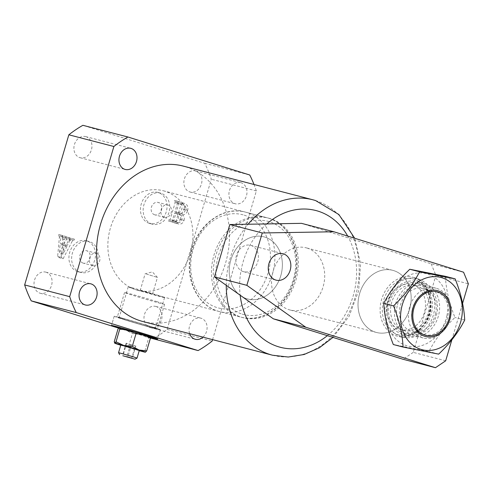 <?xml version="1.0" encoding="UTF-8"?>
<svg xmlns="http://www.w3.org/2000/svg" width="493" height="493" viewBox="0 0 493 493"><rect width="100%" height="100%" fill="white"/><g stroke="black" fill="none" stroke-linecap="round" stroke-linejoin="round"><path stroke-width="0.37" stroke-dasharray="2.46 1.85" d="M397.204 305.888A24.786 20.201 104.6 0 0 411.729 334.026A24.786 20.201 104.6 0 0 436.847 313.758A24.786 20.201 104.6 0 0 422.328 285.62A24.786 20.201 104.6 0 0 397.204 305.888M435.627 313.566A22.216 18.105 -75.4 0 1 412.271 331.542A22.216 18.105 -75.4 0 1 400.094 306.51A22.216 18.105 -75.4 0 1 423.45 288.534A22.216 18.105 -75.4 0 1 435.627 313.566M412.228 309.666A22.216 18.105 104.6 0 0 412.512 322.052A22.216 18.105 104.6 0 0 424.411 334.698A22.216 18.105 104.6 0 0 447.767 316.722A22.216 18.105 104.6 0 0 435.59 291.696A22.216 18.105 104.6 0 0 419.038 296.94A22.216 18.105 104.6 0 0 412.228 309.666M446.886 315.748A37.332 30.424 104.6 0 0 425.009 273.368A37.332 30.424 104.6 0 0 387.165 303.898A37.332 30.424 104.6 0 0 409.048 346.277A37.332 30.424 104.6 0 0 446.886 315.748M445.382 276.326C446.023 289.354 449.209 303.078 454.94 317.492C443.743 328.172 435.066 339.535 428.904 351.589L393.315 344.527M438.678 354.134L428.904 351.589M464.708 320.031L454.94 317.492M270.3 218.627A51.383 41.874 104.6 0 0 268.722 218.177A51.383 41.874 104.6 0 0 215.527 256.403A51.383 41.874 104.6 0 0 241.287 317.19A51.383 41.874 104.6 0 0 242.864 317.64A51.383 41.874 104.6 0 0 296.059 279.414A51.383 41.874 104.6 0 0 270.3 218.627M164.909 191.235A51.383 41.874 104.6 0 0 163.331 190.779A51.383 41.874 104.6 0 0 110.136 229.005A51.383 41.874 104.6 0 0 135.902 289.798A51.383 41.874 104.6 0 0 137.479 290.248A51.383 41.874 104.6 0 0 190.674 252.022A51.383 41.874 104.6 0 0 164.909 191.235M141.386 290.667L152.547 294.044L141.386 290.667M146.279 274.034L157.44 277.411L146.279 274.034M83.107 263.102A6.421 5.232 -75.4 0 1 79.884 255.503A6.421 5.232 -75.4 0 1 86.534 250.727A6.421 5.232 -75.4 0 1 86.731 250.783A6.421 5.232 -75.4 0 1 89.954 258.381A6.421 5.232 -75.4 0 1 83.305 263.157A6.421 5.232 -75.4 0 1 83.107 263.102M92.832 265.635A6.421 5.232 -75.4 0 1 89.615 258.036A6.421 5.232 -75.4 0 1 96.264 253.254A6.421 5.232 -75.4 0 1 96.462 253.31A6.421 5.232 -75.4 0 1 99.678 260.908A6.421 5.232 -75.4 0 1 93.029 265.69A6.421 5.232 -75.4 0 1 92.832 265.635M154.629 214.794A6.421 5.232 -75.4 0 1 151.413 207.196A6.421 5.232 -75.4 0 1 158.062 202.413A6.421 5.232 -75.4 0 1 158.259 202.469A6.421 5.232 -75.4 0 1 161.476 210.073A6.421 5.232 -75.4 0 1 154.827 214.849A6.421 5.232 -75.4 0 1 154.629 214.794M164.36 217.321A6.421 5.232 -75.4 0 1 161.137 209.722A6.421 5.232 -75.4 0 1 167.786 204.946A6.421 5.232 -75.4 0 1 167.984 205.002A6.421 5.232 -75.4 0 1 171.207 212.6A6.421 5.232 -75.4 0 1 164.557 217.376A6.421 5.232 -75.4 0 1 164.36 217.321M149.206 223.329A16.059 13.083 -75.4 0 1 141.158 204.336A16.059 13.083 -75.4 0 1 157.778 192.387A16.059 13.083 -75.4 0 1 158.271 192.529A16.059 13.083 -75.4 0 1 166.326 211.528A16.059 13.083 -75.4 0 1 149.699 223.471A16.059 13.083 -75.4 0 1 149.206 223.329M151.912 224.032A16.059 13.083 -75.4 0 1 143.857 205.039A16.059 13.083 -75.4 0 1 160.484 193.09A16.059 13.083 -75.4 0 1 160.977 193.231A16.059 13.083 -75.4 0 1 169.025 212.23A16.059 13.083 -75.4 0 1 152.405 224.173A16.059 13.083 -75.4 0 1 151.912 224.032M77.684 271.643A16.059 13.083 -75.4 0 1 69.63 252.644A16.059 13.083 -75.4 0 1 86.257 240.701A16.059 13.083 -75.4 0 1 86.75 240.843A16.059 13.083 -75.4 0 1 94.798 259.836A16.059 13.083 -75.4 0 1 78.177 271.785A16.059 13.083 -75.4 0 1 77.684 271.643M80.384 272.346A16.059 13.083 -75.4 0 1 72.335 253.347A16.059 13.083 -75.4 0 1 88.956 241.404A16.059 13.083 -75.4 0 1 89.449 241.545A16.059 13.083 -75.4 0 1 97.503 260.538A16.059 13.083 -75.4 0 1 80.877 272.487A16.059 13.083 -75.4 0 1 80.384 272.346M122.572 318.429A18.95 0.431 -163.6 0 0 119.14 317.677A18.95 0.431 -163.6 0 0 131.674 321.793A18.95 0.431 -163.6 0 0 152.066 327.629A18.95 0.431 -163.6 0 0 155.498 328.381A18.95 0.431 -163.6 0 0 142.964 324.265A18.95 0.431 -163.6 0 0 122.572 318.429M131.637 287.629A18.95 0.431 -163.6 0 0 128.205 286.877A18.95 0.431 -163.6 0 0 140.745 290.993A18.95 0.431 -163.6 0 0 161.131 296.829A18.95 0.431 -163.6 0 0 164.563 297.581A18.95 0.431 -163.6 0 0 152.029 293.464A18.95 0.431 -163.6 0 0 131.637 287.629M118.758 328.024A24.089 0.548 -163.6 0 0 150.297 337.304A24.089 0.548 -163.6 0 1 121.087 328.757A24.089 0.548 -163.6 0 1 118.758 328.024M118.573 317.184A24.089 0.548 -163.6 0 0 114.21 316.229A24.089 0.548 -163.6 0 0 130.146 321.461A24.089 0.548 -163.6 0 0 156.065 328.874A24.089 0.548 -163.6 0 0 160.428 329.829A24.089 0.548 -163.6 0 0 144.492 324.597A24.089 0.548 -163.6 0 0 118.573 317.184M307.194 248.115A32.119 26.172 104.6 0 0 306.208 247.831A32.119 26.172 104.6 0 0 272.962 271.723A32.119 26.172 104.6 0 0 289.064 309.715A32.119 26.172 104.6 0 0 290.05 309.998A32.119 26.172 104.6 0 0 323.297 286.106A32.119 26.172 104.6 0 0 307.194 248.115M246.728 298.709A32.119 26.172 -75.4 0 1 230.625 260.717A32.119 26.172 -75.4 0 1 263.872 236.825A32.119 26.172 -75.4 0 1 264.858 237.108A32.119 26.172 -75.4 0 1 280.961 275.1A32.119 26.172 -75.4 0 1 247.714 298.992A32.119 26.172 -75.4 0 1 246.728 298.709A32.119 26.172 -75.4 0 1 230.625 260.717A32.119 26.172 -75.4 0 1 263.872 236.825A32.119 26.172 -75.4 0 1 264.858 237.108A32.119 26.172 -75.4 0 1 280.961 275.1A32.119 26.172 -75.4 0 1 247.714 298.992A32.119 26.172 -75.4 0 1 246.728 298.709M46.126 272.222A10.92 8.899 104.6 0 0 45.794 272.13A10.92 8.899 104.6 0 0 34.492 280.252A10.92 8.899 104.6 0 0 39.964 293.169A10.92 8.899 104.6 0 0 40.297 293.267A10.92 8.899 104.6 0 0 51.605 285.139A10.92 8.899 104.6 0 0 46.126 272.222M202.98 337.138A10.92 8.899 104.6 0 0 207.042 326.415A10.92 8.899 104.6 0 0 201.144 318.238A10.92 8.899 104.6 0 0 200.805 318.139A10.92 8.899 104.6 0 0 191.45 322.163A10.92 8.899 104.6 0 0 189.657 333.675M156.102 306.529A10.92 8.899 104.6 0 0 155.77 306.43A10.92 8.899 104.6 0 0 144.467 314.552A10.92 8.899 104.6 0 0 149.94 327.475A10.92 8.899 104.6 0 0 150.273 327.568A10.92 8.899 104.6 0 0 161.581 319.446A10.92 8.899 104.6 0 0 156.102 306.529M241.028 182.706A10.92 8.899 104.6 0 0 240.695 182.613A10.92 8.899 104.6 0 0 229.393 190.736A10.92 8.899 104.6 0 0 234.865 203.652A10.92 8.899 104.6 0 0 235.198 203.751A10.92 8.899 104.6 0 0 246.506 195.629A10.92 8.899 104.6 0 0 241.028 182.706M195.992 171.003A10.92 8.899 104.6 0 0 195.659 170.905A10.92 8.899 104.6 0 0 184.351 179.027A10.92 8.899 104.6 0 0 189.83 191.943A10.92 8.899 104.6 0 0 190.162 192.042A10.92 8.899 104.6 0 0 201.464 183.92A10.92 8.899 104.6 0 0 195.992 171.003M86.016 136.697A10.92 8.899 104.6 0 0 85.683 136.604A10.92 8.899 104.6 0 0 74.375 144.726A10.92 8.899 104.6 0 0 79.854 157.643A10.92 8.899 104.6 0 0 80.186 157.735A10.92 8.899 104.6 0 0 91.488 149.613A10.92 8.899 104.6 0 0 86.016 136.697M142.816 321.498A80.291 65.427 104.6 0 0 225.936 261.771A80.291 65.427 104.6 0 0 185.682 166.788A80.291 65.427 104.6 0 0 183.217 166.086M66.272 238.045L66.327 239.481L63.813 244.343L60.282 243.246L60.707 238.55L61.717 236.628L62.463 236.856L62.79 235.734L58.735 234.465L58.402 235.592L58.913 235.753L59.407 237.09L57.638 256.452L59.536 257.759L68.743 240.029L69.772 239.136L70.505 239.364L70.838 238.242L65.994 236.732L65.661 237.854L69.87 238.982L69.926 240.418L66.327 239.481M153.058 338.87A120.434 98.144 -75.4 0 0 167.121 329.373L211.306 179.236A120.434 98.144 -75.4 0 0 204.731 163.3L82.898 125.302M118.653 328.141L150.402 338.044M184.154 209.352C184.783 205.581 183.544 203.233 180.426 202.309L174.319 200.404L173.986 201.532L174.861 201.803L175.163 202.629L170.171 219.582L169.382 220.069L168.606 219.823L168.273 220.95L177.659 223.686C180.567 224.82 182.7 223.705 184.043 220.359L180.444 219.422C181.116 216.938 180.549 215.096 178.749 213.894C181.362 213.894 183.162 212.378 184.154 209.352L187.753 210.289C188.388 206.518 187.149 204.17 184.031 203.245L180.426 202.309M184.031 203.245L177.924 201.341L177.591 202.469L178.466 202.74L178.762 203.566L173.776 220.519L173.074 221.03L168.606 219.823M172.205 220.759L171.878 221.887L177.659 223.686L174.054 222.75C176.962 223.884 179.095 222.768 180.444 219.422M212.582 339.634L256.342 190.945A120.434 98.144 104.6 0 0 254.018 184.487M167.121 329.373L212.156 341.082M256.342 190.945L211.306 179.236M204.731 163.3L249.766 175.009M69.926 240.418L67.412 245.28L63.813 244.343M67.412 245.28L60.282 243.246M63.887 244.183L64.312 239.487L60.707 238.55M64.312 239.487L65.322 237.564L61.717 236.628M65.322 237.564L62.463 236.856M66.062 237.792L66.395 236.671L62.79 235.734M66.395 236.671L58.735 234.465M62.34 235.401L62.007 236.529L58.402 235.592M62.007 236.529L58.913 235.753M62.519 236.689L63.012 238.027L59.407 237.09M63.012 238.027L61.243 257.389L57.638 256.452M61.243 257.389L63.141 258.696L59.536 257.759M63.141 258.696L72.348 240.966L68.743 240.029M72.348 240.966L73.371 240.073L69.772 239.136M73.371 240.073L70.505 239.364M74.11 240.301L74.443 239.179L70.838 238.242M74.443 239.179L65.994 236.732M69.599 237.669L69.266 238.791L65.661 237.854M69.266 238.791L69.87 238.982M67.023 246.389L62.944 254.148L63.72 245.36L67.023 246.389L63.418 245.452L59.339 253.211L60.115 244.423L63.418 245.452M62.944 254.148L59.339 253.211M63.72 245.36L60.115 244.423M177.924 201.341L174.319 200.404M177.591 202.469L173.986 201.532M178.466 202.74L174.861 201.803M178.762 203.566L175.163 202.629M173.776 220.519L170.171 219.582M171.878 221.887L168.273 220.95M184.043 220.359C184.715 217.875 184.154 216.033 182.348 214.831L178.749 213.894M182.348 214.831C184.967 214.831 186.767 213.315 187.753 210.289M180.222 214.658C181.966 215.638 182.472 217.321 181.744 219.699C180.925 222.152 179.489 223.046 177.425 222.386L176.272 222.029L176.063 221.221L178.183 214.017L180.222 214.658L176.623 213.722C178.367 214.701 178.873 216.384 178.139 218.763C177.326 221.215 175.884 222.109 173.819 221.449L172.667 221.092L172.458 220.285L174.577 213.087L176.623 213.722M177.69 222.46L173.819 221.449L177.69 222.46M181.671 203.738L183.433 204.293C185.559 205.187 186.218 207.017 185.411 209.784C184.524 212.902 182.823 214.122 180.309 213.457L178.509 212.896L181.048 204.275L181.671 203.738L179.828 203.356C181.96 204.25 182.62 206.08 181.806 208.847C180.919 211.965 179.218 213.186 176.704 212.52L174.91 211.959L177.443 203.338L178.065 202.802M180.617 213.543L176.704 212.52L180.617 213.543M183.433 204.293L179.828 203.356M181.048 204.275L177.443 203.338M178.509 212.896L174.91 211.959M185.411 209.784L181.806 208.847M181.744 219.699L178.139 218.763M178.183 214.017L174.577 213.087M176.063 221.221L172.458 220.285M176.272 222.029L172.667 221.092M436.89 288.46A25.691 20.94 -75.4 0 1 449.77 318.854A25.691 20.94 -75.4 0 1 423.173 337.97A25.691 20.94 -75.4 0 1 422.384 337.742A25.691 20.94 -75.4 0 1 409.504 307.349A25.691 20.94 -75.4 0 1 436.102 288.232A25.691 20.94 -75.4 0 1 436.89 288.46M402.571 332.59A25.691 20.94 104.6 0 0 403.36 332.818A25.691 20.94 104.6 0 0 429.958 313.702A25.691 20.94 104.6 0 0 417.072 283.309A25.691 20.94 104.6 0 0 416.283 283.081A25.691 20.94 104.6 0 0 389.686 302.197A25.691 20.94 104.6 0 0 402.571 332.59M403.249 330.279A23.282 18.974 104.6 0 0 403.964 330.483A23.282 18.974 104.6 0 0 428.066 313.166A23.282 18.974 104.6 0 0 416.394 285.62A23.282 18.974 104.6 0 0 415.679 285.416A23.282 18.974 104.6 0 0 391.578 302.733A23.282 18.974 104.6 0 0 403.249 330.279M399.644 329.342A23.282 18.974 104.6 0 0 400.359 329.546A23.282 18.974 104.6 0 0 424.467 312.229A23.282 18.974 104.6 0 0 412.789 284.683A23.282 18.974 104.6 0 0 412.074 284.479A23.282 18.974 104.6 0 0 387.973 301.796A23.282 18.974 104.6 0 0 399.644 329.342M393.667 270.589A32.119 26.172 -75.4 0 1 394.221 270.774A32.119 26.172 -75.4 0 1 409.93 307.977A32.119 26.172 -75.4 0 1 378.088 332.824A32.119 26.172 -75.4 0 1 376.523 332.479A32.119 26.172 -75.4 0 1 375.537 332.196A32.119 26.172 -75.4 0 1 359.434 294.204A32.119 26.172 -75.4 0 1 392.681 270.312A32.119 26.172 -75.4 0 1 393.667 270.589A32.119 26.172 -75.4 0 1 394.221 270.774A32.119 26.172 -75.4 0 1 409.93 307.977A32.119 26.172 -75.4 0 1 378.088 332.824A32.119 26.172 -75.4 0 1 375.537 332.196A32.119 26.172 -75.4 0 1 359.607 293.6A32.119 26.172 -75.4 0 1 393.667 270.589M418.335 279.032A30.153 24.57 -75.4 0 1 418.853 279.198A30.153 24.57 -75.4 0 1 433.606 314.133A30.153 24.57 -75.4 0 1 403.712 337.459A30.153 24.57 -75.4 0 1 401.308 336.867A30.153 24.57 -75.4 0 1 386.352 300.631A30.153 24.57 -75.4 0 1 418.335 279.032M417.528 281.768A27.3 22.247 -75.4 0 1 431.215 314.059A27.3 22.247 -75.4 0 1 402.954 334.371A27.3 22.247 -75.4 0 1 402.115 334.131A27.3 22.247 -75.4 0 1 388.429 301.839A27.3 22.247 -75.4 0 1 416.69 281.528A27.3 22.247 -75.4 0 1 417.528 281.768M424.732 283.641A27.3 22.247 -75.4 0 1 438.419 315.933A27.3 22.247 -75.4 0 1 410.158 336.244A27.3 22.247 -75.4 0 1 409.319 336.004A27.3 22.247 -75.4 0 1 395.632 303.713A27.3 22.247 -75.4 0 1 423.894 283.401A27.3 22.247 -75.4 0 1 424.732 283.641M250.986 245.422A13.65 11.123 -75.4 0 1 257.827 261.573A13.65 11.123 -75.4 0 1 243.696 271.723A13.65 11.123 -75.4 0 1 243.277 271.606A13.65 11.123 -75.4 0 1 236.437 255.46A13.65 11.123 -75.4 0 1 250.567 245.304A13.65 11.123 -75.4 0 1 250.986 245.422M451.853 339.843L462.594 303.343M463.574 272.216L431.147 263.786L301.482 223.341M431.147 263.786L435.923 275.365L468.35 283.795M445.684 360.796L413.257 352.372L435.923 275.365M413.257 352.372L403.04 359.274M137.042 358.097L118.56 352.655M120.822 344.952L139.309 350.394M156.281 301.433A20.872 0.475 16.4 0 1 164.6 304.28A20.872 0.475 16.4 0 1 153.637 301.494A20.872 0.475 16.4 0 1 132.863 295.344A20.872 0.475 16.4 0 1 124.544 292.497A20.872 0.475 16.4 0 1 135.507 295.282A20.872 0.475 16.4 0 1 156.281 301.433M149.028 326.076A20.872 0.475 16.4 0 1 157.347 328.923A20.872 0.475 16.4 0 1 146.384 326.138A20.872 0.475 16.4 0 1 125.61 319.988A20.872 0.475 16.4 0 1 117.291 317.135A20.872 0.475 16.4 0 1 128.254 319.92A20.872 0.475 16.4 0 1 149.028 326.076M123.811 319.519A24.089 0.548 -163.6 0 0 147.783 326.612A24.089 0.548 -163.6 0 0 160.428 329.829A24.089 0.548 -163.6 0 0 150.833 326.545A24.089 0.548 -163.6 0 0 126.861 319.446A24.089 0.548 -163.6 0 0 114.21 316.229A24.089 0.548 -163.6 0 0 123.811 319.519M149.995 336.787A16.059 0.364 16.4 0 1 149.927 336.818A16.059 0.364 16.4 0 1 140.918 334.476A16.059 0.364 16.4 0 1 125.592 329.928A16.059 0.364 16.4 0 1 119.201 327.728M150.112 336.91L148.627 338.149L140.918 334.476L132.401 333.558L125.592 329.928L117.975 329.053M139.229 350.671A16.059 0.364 16.4 0 1 136.388 349.876A16.059 0.364 16.4 0 1 121.062 345.328A16.059 0.364 16.4 0 1 120.742 345.229M114.247 341.704L121.062 345.328L128.679 346.203L136.388 349.876L144.905 350.794L145.466 352.212M128.679 346.203L132.401 333.558M144.905 350.794L148.627 338.149M135.304 345.938L126.109 343.214L135.304 345.938L131.717 358.134M130.435 344.564L126.88 356.655M126.109 343.214L122.48 355.533M126.646 343.239L123.016 355.564M131.514 344.619L127.884 356.938M135.84 345.969L132.216 358.288M315.384 200.509A80.291 65.427 -75.4 0 1 355.644 295.492A80.291 65.427 -75.4 0 1 272.524 355.219M327.364 335.665A70.653 57.576 104.6 0 0 347.694 236.073M226.256 285.311A80.291 65.427 -75.4 0 1 248.121 224.235M266.799 223.921A70.653 57.576 104.6 0 0 240.171 295.202M217.869 311.101A51.383 41.874 104.6 0 0 219.447 311.558A51.383 41.874 104.6 0 0 272.641 273.332A51.383 41.874 104.6 0 0 246.876 212.538A51.383 41.874 104.6 0 0 245.304 212.089A51.383 41.874 104.6 0 0 192.104 250.315A51.383 41.874 104.6 0 0 217.869 311.101M244.171 215.151A48.172 39.255 -75.4 0 1 268.063 273.048A48.172 39.255 -75.4 0 1 216.975 307.558A48.172 39.255 -75.4 0 1 193.083 249.661A48.172 39.255 -75.4 0 1 244.171 215.151M242.192 314.115A48.172 39.255 104.6 0 0 293.286 279.605A48.172 39.255 104.6 0 0 269.394 221.708A48.172 39.255 104.6 0 0 218.3 256.218A48.172 39.255 104.6 0 0 242.192 314.115M268.494 218.159A51.383 41.874 -75.4 0 1 294.259 278.946A51.383 41.874 -75.4 0 1 241.065 317.172A51.383 41.874 -75.4 0 1 239.487 316.722A51.383 41.874 -75.4 0 1 213.722 255.935A51.383 41.874 -75.4 0 1 266.923 217.709A51.383 41.874 -75.4 0 1 268.494 218.159M413.966 277.534A30.498 24.853 -75.4 0 1 414.49 277.707A30.498 24.853 -75.4 0 1 429.415 313.043A30.498 24.853 -75.4 0 1 399.176 336.639A30.498 24.853 -75.4 0 1 396.748 336.041A30.498 24.853 -75.4 0 1 381.619 299.387A30.498 24.853 -75.4 0 1 413.966 277.534M398.061 334.729A28.896 23.547 104.6 0 0 428.707 314.029A28.896 23.547 104.6 0 0 414.373 279.297A28.896 23.547 104.6 0 0 383.733 299.997A28.896 23.547 104.6 0 0 398.061 334.729M412.512 322.052L412.783 323.02M424.411 334.698L412.271 331.542M435.59 291.696L423.45 288.534M419.038 296.94L419.746 296.231M163.331 190.779L268.722 218.177M152.547 294.044L157.44 277.411L152.368 271.896L145.127 273.775L140.222 290.414M96.264 253.254L86.534 250.727M167.786 204.946L158.062 202.413M160.484 193.09L157.778 192.387M88.956 241.404L86.257 240.701M128.205 286.877L119.14 317.677M114.21 316.229L111.492 325.466L114.21 316.229M392.681 270.312L306.208 247.831M45.794 272.13L90.829 283.839M155.77 306.43L200.805 318.139M195.659 170.905L240.695 182.613M85.683 136.604L130.719 148.307M332.966 337.409L349.069 316.352L358.633 290.845L360.605 263.792L354.701 238.255M80.186 157.735L125.222 169.444M190.162 192.042L235.198 203.751M150.273 327.568L195.314 339.276M40.297 293.267L85.338 304.97M376.523 332.479L290.05 309.998M160.428 329.829L157.705 339.073L160.428 329.829M164.563 297.581L155.498 328.381M80.877 272.487L78.177 271.785M152.405 224.173L149.699 223.471M164.557 217.376L154.827 214.849M93.029 265.69L83.305 263.157M137.479 290.248L242.864 317.64M219.447 311.558L217.82 311.089C197.237 305.204 184.967 278.964 190.551 254.209C195.635 226.299 222.281 205.359 245.304 212.089L268.543 218.171C290.192 224.303 302.388 252.903 294.993 278.514C288.565 304.847 263.04 323.537 241.065 317.172L219.447 311.558M423.173 337.97L403.36 332.818M403.964 330.483L400.359 329.546M418.853 279.198L414.49 277.707C428.713 282.033 435.233 302.881 427.684 318.78C421.059 331.962 411.556 337.908 399.176 336.639L403.712 337.459M415.679 285.416L412.074 284.479M436.102 288.232L416.283 283.081M410.158 336.244L402.954 334.371M243.696 271.723L276.123 280.153M250.567 245.304L282.994 253.735M423.894 283.401L416.69 281.528M164.6 304.28L157.347 328.923M124.544 292.497L117.291 317.135"/><path stroke-width="0.74" d="M450.392 317.332A23.701 19.313 -75.4 0 1 431.967 336.83A23.701 19.313 -75.4 0 1 412.783 323.02A23.701 19.313 -75.4 0 1 412.487 309.807A23.701 19.313 -75.4 0 1 419.746 296.231A23.701 19.313 -75.4 0 1 442.467 292.959A23.701 19.313 -75.4 0 1 450.392 317.332M383.757 303.361C389.877 291.363 398.554 279.993 409.794 269.258L445.382 276.326L455.156 278.865L419.561 271.797C413.442 283.795 404.765 295.165 393.525 305.9L383.757 303.361C384.417 316.457 387.597 330.181 393.315 344.527L403.083 347.066L438.678 354.134C449.869 343.455 458.545 332.085 464.708 320.031C464.067 307.003 460.881 293.28 455.156 278.865M461.3 319.495A37.332 30.424 104.6 0 0 439.423 277.109A37.332 30.424 104.6 0 0 401.579 307.644A37.332 30.424 104.6 0 0 423.456 350.024A37.332 30.424 104.6 0 0 461.3 319.495M419.561 271.797L409.794 269.258M393.525 305.9C399.244 320.247 402.424 333.971 403.083 347.066M115.855 326.421A24.089 0.548 -163.6 0 0 111.492 325.466A24.089 0.548 -163.6 0 0 118.758 328.024A24.089 0.548 -163.6 0 1 111.492 325.466A24.089 0.548 -163.6 0 1 124.137 328.683A24.089 0.548 -163.6 0 1 148.11 335.782A24.089 0.548 -163.6 0 1 157.705 339.073A24.089 0.548 -163.6 0 0 141.774 333.841A24.089 0.548 -163.6 0 0 115.855 326.421M150.297 337.304A24.089 0.548 -163.6 0 0 153.348 338.118A24.089 0.548 -163.6 0 0 157.705 339.073A24.089 0.548 -163.6 0 1 150.297 337.304M91.168 283.931A10.92 8.899 104.6 0 0 90.829 283.839A10.92 8.899 104.6 0 0 79.527 291.961A10.92 8.899 104.6 0 0 84.999 304.877A10.92 8.899 104.6 0 0 85.338 304.97A10.92 8.899 104.6 0 0 96.64 296.848A10.92 8.899 104.6 0 0 91.168 283.931M189.657 333.675A10.92 8.899 104.6 0 0 194.975 339.178A10.92 8.899 104.6 0 0 195.314 339.276A10.92 8.899 104.6 0 0 202.98 337.138M131.052 148.405A10.92 8.899 104.6 0 0 130.719 148.307A10.92 8.899 104.6 0 0 119.417 156.435A10.92 8.899 104.6 0 0 124.889 169.352A10.92 8.899 104.6 0 0 125.222 169.444A10.92 8.899 104.6 0 0 136.53 161.322A10.92 8.899 104.6 0 0 131.052 148.405M248.121 224.235A80.291 65.427 -75.4 0 1 312.926 199.801L183.217 166.086A80.291 65.427 104.6 0 0 100.097 225.812A80.291 65.427 104.6 0 0 140.351 320.795A80.291 65.427 104.6 0 0 142.816 321.498L272.524 355.219A80.291 65.427 -75.4 0 1 270.059 354.516A80.291 65.427 -75.4 0 1 226.256 285.311M254.018 184.487A120.434 98.144 104.6 0 0 249.766 175.009L127.933 137.005L82.898 125.302A120.434 98.144 -75.4 0 0 68.841 134.799L24.65 284.936A120.434 98.144 -75.4 0 0 31.225 300.866L118.653 328.141M150.402 338.044L198.094 350.578A120.434 98.144 104.6 0 0 212.156 341.082L212.582 339.634M127.933 137.005A120.434 98.144 104.6 0 0 113.877 146.501L69.686 296.644A120.434 98.144 104.6 0 0 76.261 312.574L198.094 350.578M68.841 134.799L113.877 146.501M69.686 296.644L24.65 284.936M31.225 300.866L76.261 312.574M425.095 335.129A22.481 18.321 104.6 0 0 448.938 319.026A22.481 18.321 104.6 0 0 437.784 292.01A22.481 18.321 104.6 0 0 413.941 308.113A22.481 18.321 104.6 0 0 425.095 335.129M275.704 280.036A13.65 11.123 104.6 0 0 276.123 280.153A13.65 11.123 104.6 0 0 290.254 269.998A13.65 11.123 104.6 0 0 283.413 253.852A13.65 11.123 104.6 0 0 282.994 253.735A13.65 11.123 104.6 0 0 268.864 263.884A13.65 11.123 104.6 0 0 275.704 280.036M462.594 303.343L468.35 283.795L463.574 272.216L333.909 231.772L262.27 232.967L246.857 285.33L305.808 327.26L435.467 367.698L445.684 360.796L451.853 339.843M333.909 231.772L301.482 223.341L229.843 224.537L214.43 276.9L273.381 318.829L403.04 359.274L435.467 367.698M262.27 232.967L229.843 224.537M246.857 285.33L214.43 276.9M305.808 327.26L273.381 318.829M122.843 355.743L135.045 359.181L122.843 355.743M133.202 356.778L137.042 358.097L139.309 350.394L120.822 344.952L118.56 352.649L133.202 356.778M120.742 345.229A16.059 0.364 16.4 0 1 114.672 343.153A16.059 0.364 16.4 0 1 114.74 343.122L114.247 341.704L117.975 329.053L119.214 327.728A16.059 0.364 16.4 0 1 119.214 327.728A16.059 0.364 16.4 0 1 119.275 327.722A16.059 0.364 16.4 0 1 128.279 330.063A16.059 0.364 16.4 0 1 143.605 334.611A16.059 0.364 16.4 0 1 149.995 336.787L150.112 336.91M119.275 327.722L119.762 329.145L128.279 330.063L135.988 333.736L143.605 334.611L150.42 338.235L149.927 336.818M126.812 356.883L132.216 358.288L126.88 356.655M145.392 352.218L146.692 350.887L139.075 350.012L132.266 346.388L123.749 345.464L116.04 341.797L114.74 343.122A16.059 0.364 16.4 0 1 123.749 345.464A16.059 0.364 16.4 0 1 139.075 350.012A16.059 0.364 16.4 0 1 145.453 352.218A16.059 0.364 16.4 0 1 145.392 352.218A16.059 0.364 16.4 0 1 139.229 350.671M116.04 341.797L119.762 329.145M132.266 346.388L135.988 333.736M146.692 350.887L150.42 338.235M240.171 295.202A70.653 57.576 104.6 0 0 278.181 346.678A70.653 57.576 104.6 0 0 327.364 335.665M347.694 236.073A70.653 57.576 104.6 0 0 318.071 211.152A70.653 57.576 104.6 0 0 266.799 223.921M354.701 238.255L338.882 214.535L315.538 200.546L312.926 199.801A80.291 65.427 -75.4 0 1 315.384 200.509M272.524 355.219L288.263 357.031L304.163 354.485L319.322 347.805L332.966 337.409M135.045 359.181L137.042 358.097M119.645 354.652L118.56 352.655"/></g></svg>
